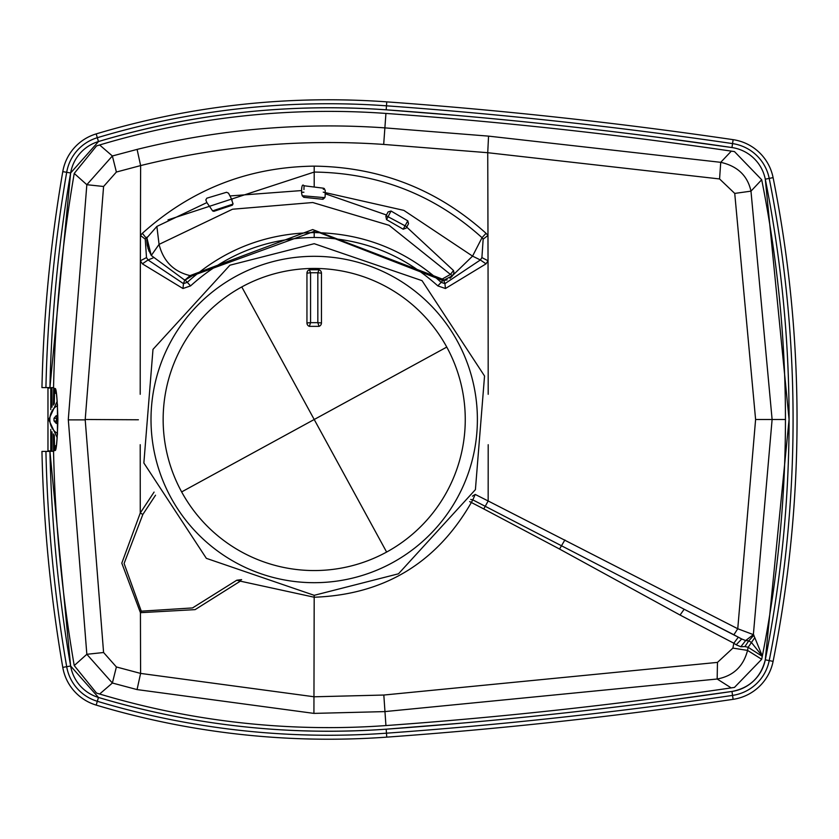<?xml version="1.0" encoding="UTF-8"?>
<svg xmlns="http://www.w3.org/2000/svg" width="839" height="839" viewBox="0 0 839 839"><rect width="100%" height="100%" fill="white"/><g stroke="black" fill="none" stroke-linecap="round" stroke-linejoin="round"><path stroke-width="1.26" d="M41.95 451.403L45.925 451.403L41.95 451.403A1461.601 1461.601 0 0 0 62.778 667.372A47.854 47.854 0 0 0 96.181 705.096A809.1 809.1 0 0 0 386.758 737.135A4724.084 4724.084 0 0 0 733.118 699.338A47.854 47.854 0 0 0 773.097 661.373A1233.445 1233.445 0 0 0 773.097 177.627A47.854 47.854 0 0 0 733.118 139.662A4724.084 4724.084 0 0 0 386.758 101.865A809.1 809.1 0 0 0 96.181 133.904A47.854 47.854 0 0 0 62.778 171.628A1461.601 1461.601 0 0 0 41.95 387.597L45.925 387.597L41.95 387.597M663.051 701.037L731.965 691.451C749.72 687.917 760.826 677.367 765.283 659.811L789.08 419.5A1225.475 1225.475 0 0 0 765.283 179.189A39.873 39.873 0 0 0 731.965 147.549A4716.113 4716.113 0 0 0 386.192 109.815C288.354 102.924 192.456 113.506 98.467 141.55L70.633 172.981L49.931 387.597L45.925 387.597A1457.626 1457.626 0 0 1 66.69 172.299L70.633 172.981A1453.62 1453.62 0 0 0 49.931 387.597A1453.62 1453.62 0 0 1 70.633 172.981A39.873 39.873 0 0 1 98.467 141.55A39.873 39.873 0 0 0 70.633 172.981M62.778 667.372L66.69 666.701A1457.626 1457.626 0 0 1 45.925 451.403L49.931 451.403L70.633 666.019L98.467 697.45C192.456 725.494 288.354 736.076 386.192 729.185L461.964 723.113M96.181 705.096L97.324 701.289A43.88 43.88 0 0 1 66.69 666.701L70.633 666.019A1453.62 1453.62 0 0 1 49.931 451.403A1453.62 1453.62 0 0 0 70.633 666.019A39.873 39.873 0 0 0 98.467 697.45A801.119 801.119 0 0 0 386.192 729.185A4716.113 4716.113 0 0 0 731.965 691.451A39.873 39.873 0 0 0 765.283 659.811A1225.475 1225.475 0 0 0 789.08 419.5L765.283 179.189L769.206 178.403A43.88 43.88 0 0 0 732.552 143.595L731.965 147.549L656.664 137.135M455.556 115.321L386.192 109.815A801.119 801.119 0 0 0 98.467 141.55L97.324 137.711A43.88 43.88 0 0 0 66.69 172.299L62.778 171.628M452.924 275.182L472.556 256.126L482.026 237.678L483.159 239.136L487.973 235.444A3624.994 173.998 -90 0 0 487.732 152.708L383.685 144.423C301.568 138.76 220.552 145.818 140.627 165.587L116.39 172.037L103.585 186.489L85.211 419.5L138.393 419.773M146.804 238.821L142.357 233.315C191.198 189.362 248.48 166.971 314.206 166.132L314.206 186.824M184.842 279.712L183.468 283.634L182.965 288.511L142.378 263.845L148.052 259.975L183.468 283.634L187.265 282.334L184.842 279.712M153.023 257.94L148.052 259.975L146.5 257.604L140.365 260.772L142.378 263.845M443.569 279.712L444.932 283.634L441.146 282.334L442.751 280.593M483.159 239.136L481.901 257.604L480.359 259.975L486.022 263.855L445.436 288.511L444.932 283.634L480.359 259.975L472.556 256.126L403.853 210.379L323.235 192.152M147.003 237.091L145.241 239.136L146.5 257.604M167.989 219.881L314.206 172.058C378.462 172.907 434.413 194.774 482.026 237.678L486.043 233.315C437.203 189.362 379.92 166.971 314.206 166.132M142.357 233.315L140.428 235.444L140.365 260.772A3624.994 173.998 -90 0 0 140.207 394.288M472.42 496.153L475.22 494.433L472.808 499.876L470.763 499.488M488.193 394.288A3624.994 173.998 -90 0 0 488.036 260.772L487.973 235.444L486.043 233.315M762.326 656.088L751.429 642.496L754.796 637.65L762.326 656.088A1221.846 1221.846 0 0 0 761.697 179.745L750.978 191.145C747.601 175.718 737.523 166.112 720.732 162.326L488.55 136.128L384.629 127.853C300.991 122.085 218.476 129.269 137.093 149.405L112.374 155.981L86.837 184.706L68.295 419.5L86.837 654.294L112.374 683.019L137.061 689.585L313.922 713.391L384.671 711.608L717.167 679.013L717.471 662.391L732.898 648.107L733.821 643.219L736.191 644.803L741.707 638.982L745.651 640.545L753.37 634.63L772.111 419.5L750.978 191.145L734.733 193.41L755.603 419.5L737.754 628.747L488.162 500.977A3624.994 173.998 -90 0 0 488.193 444.712M734.733 193.41L719.568 178.948L487.732 152.708L488.55 136.128M155.53 495.22L142.84 514.454L140.26 513.017L140.207 444.701M241.622 579.634L236.776 580.221L192.54 607.929L141.267 611.17L124.099 563.483L142.84 514.454M241.024 579.665L240.332 581.154L236.776 580.221M754.796 637.65L753.37 634.63L737.754 628.747L733.884 634.787L741.707 638.982L738.299 637.21L733.821 643.219L680.051 615.039L684.184 609.25L472.808 499.876L471.35 502.488L469.672 501.596M137.061 689.585L140.595 673.413L140.428 612.68L121.802 563.158L140.26 513.017L154.072 492.084M717.471 662.391L383.822 695.038L314.206 696.789L140.595 673.413L116.39 666.963L103.585 652.511L85.211 419.878L68.295 419.878M719.568 178.948L720.732 162.326L731.314 151.125A4712.485 4712.485 0 0 0 385.93 113.433A797.501 797.501 0 0 0 99.642 144.979L112.374 155.981L116.39 172.037M99.642 144.979L96.537 145.913L74.231 173.432L86.837 184.706L103.585 186.489M680.051 615.039L559.55 549.052L564.899 539.949M141.267 611.17L140.428 612.68L195.109 609.628L240.332 581.154L314.206 597.232C384.084 594.673 436.469 563.095 471.35 502.488L483.788 508.937L488.162 500.977L475.22 494.433M55.804 447.9L54.902 450.375L53.686 450.784L53.413 433.92L53.549 451.403A1449.991 1449.991 0 0 0 74.231 665.568L86.837 654.294L103.585 652.511M74.231 665.568L96.537 693.087L99.642 694.021L112.374 683.019L116.39 666.963M51.987 407.209L51.987 387.597L53.696 387.597L53.413 405.09L53.686 388.216L54.902 388.625C56.255 387.062 57.251 397.361 57.891 419.5C57.304 401.503 56.58 391.939 55.71 390.806L55.71 390.817M74.231 173.432A1449.991 1449.991 0 0 0 53.549 387.597L53.696 387.597M54.902 450.375C56.255 451.927 57.251 441.639 57.891 419.5L57.891 419.5C57.283 437.664 56.559 447.229 55.71 448.194L55.71 448.194M731.314 151.125L734.471 151.586L761.697 179.745M559.55 549.052L483.788 508.937M738.299 637.21L684.173 609.25M99.642 694.021A797.501 797.501 0 0 0 385.93 725.567A4712.485 4712.485 0 0 0 731.168 687.896L734.461 687.414L761.686 659.286L762.273 656.329A1221.836 1221.836 0 0 1 761.686 659.276L747.549 650.403L732.898 648.107M54.304 403.989L54.483 392.463L53.686 388.216L55.961 391.645M55.804 391.1L54.902 388.625M51.987 387.597L47.97 388.226M47.97 450.774L53.696 451.403M54.892 448.078L53.686 450.784L54.483 446.537L54.892 448.078L55.961 447.355M736.191 644.803L740.837 646.775L745.651 640.545L748.755 640.839L753.957 635.165M731.168 687.896L717.167 679.013C733.265 676.003 743.396 666.47 747.549 650.403L748.136 647.299L751.429 642.496L748.755 640.839L744.906 646.575L740.837 646.775M762.273 656.318L748.115 647.278L744.906 646.575M56.37 393.711L54.483 392.463L54.892 390.922M748.136 647.299L751.461 642.517M57.22 437.748L48.725 419.657L57.22 401.252M57.513 405.625A15.228 13.046 -90 0 0 56.549 406.191A15.228 13.046 -90 0 0 49.847 420.129A15.228 13.046 -90 0 0 57.513 433.375M57.849 415.704L56.15 415.724L54 418.273L54.011 420.884L57.87 421.577M54.011 420.884L56.192 423.391L57.042 421.587L57.87 421.461M54 418.273L56.391 418.252L56.412 420.874L57.881 420.654M56.15 415.724L57.01 417.528L56.391 418.252L57.881 418.472M314.206 243.688L229.917 265.208L152.992 349.36L143.857 462.992L206.352 558.344L314.206 595.312L398.494 573.792L475.409 489.64L484.543 376.008L422.048 280.656L314.206 243.688M309.371 269.759L319.03 269.759A3.629 3.629 0 0 1 321.452 273.178L321.452 322.942A3.629 3.629 0 0 1 319.03 326.361L309.371 326.361A3.629 3.629 0 0 1 306.948 322.942L306.948 273.178A3.629 3.629 0 0 1 309.371 269.759L310.566 272.759L317.834 272.759L317.834 322.669L321.452 322.942M317.929 269.424L319.03 269.759L317.834 272.759L321.452 273.178M319.03 326.361L317.834 322.669L310.566 322.669L310.566 272.759L306.948 273.178A3.629 3.629 0 0 1 307.63 271.07M309.371 326.361L310.566 322.669L306.948 322.942M213.526 210.579L231.983 204.443C224.6 188.953 224.6 188.953 231.983 204.443L232.361 205.188L213.914 211.313L213.526 210.579C205.545 194.438 205.545 194.438 213.526 210.579L212.687 210.988L206.876 202.587L156.872 226.425L159.064 244.38L151.272 255.486L146.888 237.867L156.872 226.425M231.983 204.443L233.043 203.846L230.956 197.826M213.914 211.313L212.687 210.988M232.361 205.188L233.043 203.846M301.652 190.558L229.98 195.948L228.669 193.442L229.98 195.948M325.144 196.221L324.903 197.522L322.984 199.294L303.802 197.312L302.239 195.823L301.61 193.306C301.484 186.248 302.292 183.731 304.033 185.755L303.959 189.541M386.538 219.619L391.037 211.019L407.796 220.846L403.202 229.204L386.538 219.619L385.846 216.158L386.464 214.994L325.175 193.725M403.202 229.204L406.202 228.072L406.884 226.782L406.202 228.072M453.511 270.546L453.972 272.738L453.511 270.546L453.962 272.79L452.609 275.664L443.023 280.593L315.202 231.019L192.225 275.79L190.075 275.612C173.673 271.658 163.343 261.254 159.064 244.38L232.518 209.226L312.758 202.524L389.107 225.313L450.428 274.416L453.511 270.546L406.716 227.107M386.464 214.994L388.1 211.921L386.097 215.686L406.884 226.782L408.53 223.698L406.884 226.782M303.802 197.312L303.823 195.865C304.096 182.912 304.096 182.912 303.823 195.865L302.239 195.823M322.984 199.294L323.015 197.522C323.508 185.555 323.508 185.555 323.015 197.522L324.903 197.522M325.144 196.368L325.217 190.359M325.207 190.547L324.263 188.534L323.403 188.188L323.351 189.352M440.8 279.848L450.428 274.416L452.609 275.664L450.029 278.359M453.962 272.79L453.668 273.661M146.867 237.993L148.01 248.459L151.272 255.486L184.758 280.195L192.246 275.769L184.863 280.216L190.075 275.612L312.695 229.571L441.702 278.852L443.349 280.583M447.124 279.88L443.275 280.593M442.971 280.593L443.506 280.583M773.097 177.627L769.206 178.403A1229.481 1229.481 0 0 1 769.206 660.597L765.283 659.811A39.873 39.873 0 0 1 731.965 691.451A4716.113 4716.113 0 0 1 386.192 729.185A801.119 801.119 0 0 1 98.467 697.45A39.873 39.873 0 0 1 70.633 666.019M733.118 139.662L732.552 143.595A4720.12 4720.12 0 0 0 386.475 105.819L386.192 109.815M386.758 101.865L386.475 105.819A805.125 805.125 0 0 0 97.324 137.711L96.181 133.904M773.097 661.373L769.206 660.597A43.88 43.88 0 0 1 732.552 695.405L731.965 691.451M733.118 699.338L732.552 695.405A4720.12 4720.12 0 0 1 386.475 733.181L386.192 729.185M386.758 737.135L386.475 733.181A805.125 805.125 0 0 1 97.324 701.289L98.467 697.45M301.621 192.32L303.907 192.204M445.436 288.511L437.832 285.9L441.146 282.334C405.143 249.823 362.836 233.252 314.206 232.602L314.206 231.019M437.832 285.9C402.751 254.238 361.546 238.087 314.206 237.479L314.206 232.602C265.564 233.252 223.258 249.823 187.265 282.334L190.568 285.9L182.965 288.511M314.206 237.479C266.854 238.087 225.649 254.238 190.568 285.9M145.241 239.136L140.428 235.444A3624.994 173.998 -90 0 1 140.627 165.587L137.093 149.405M486.022 263.855L488.036 260.772L481.901 257.604M385.93 113.433L383.685 144.423M314.195 595.312L313.922 713.391M785.451 419.5L755.603 419.5M733.884 634.787L684.184 609.25M383.822 695.038L385.93 725.567M51.987 451.403L51.987 431.791M56.37 445.289L54.483 446.537L54.304 435.011M50.77 451.403L50.77 429.39M50.77 409.61L50.77 387.597M56.192 423.391L57.849 423.38M57.87 417.518L57.01 417.528L57.87 417.654M314.206 256.315A163.186 163.186 0 0 0 156.085 459.877A163.186 163.186 0 0 0 392.442 562.707A163.186 163.186 0 0 0 314.206 256.315M446.768 347.084A151.051 151.051 0 0 0 241.779 286.938A151.051 151.051 0 0 0 181.643 491.916A151.051 151.051 0 0 0 386.622 552.062A151.051 151.051 0 0 0 446.768 347.084L314.206 419.5L241.779 286.938M386.622 552.062L314.206 419.5L181.643 491.916M303.823 195.865L323.015 197.522M47.97 450.784L47.97 388.216M57.44 404.272L57.44 434.728M206.876 202.587L205.817 199.923L206.845 198.182L226.551 192.278L228.491 193.148L232.099 200.028M229.141 194.344L228.669 193.442M301.61 193.306L301.683 187.905M146.762 240.027L147.234 245.324L149.038 251.281M304.033 185.755L323.393 188.188M391.037 211.019L388.1 211.921M407.796 220.846L408.53 223.698M184.758 280.195L192.246 275.769"/></g></svg>
